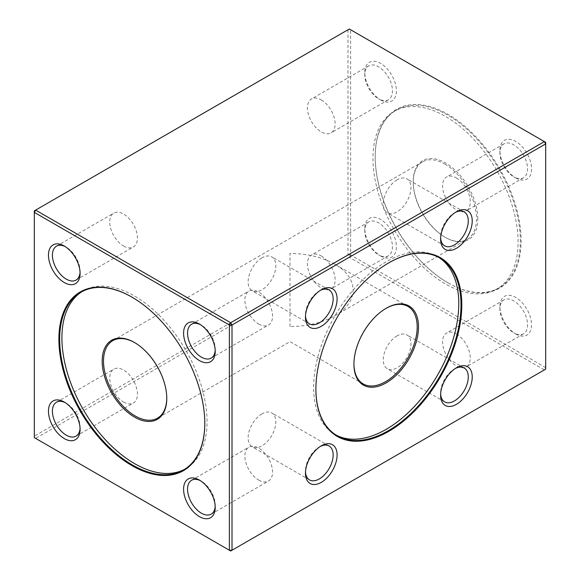 <?xml version="1.0" encoding="UTF-8"?>
<svg xmlns="http://www.w3.org/2000/svg" width="580" height="580" viewBox="0 0 580 580"><rect width="100%" height="100%" fill="white"/><g stroke="black" fill="none" stroke-linecap="round" stroke-linejoin="round"><path stroke-width="0.43" stroke-dasharray="2.9 2.17" d="M448.159 282.931A103.175 59.566 -120 0 0 521.115 240.809A103.175 59.566 -120 0 0 448.159 114.449A103.175 59.566 -120 0 0 375.202 156.571A103.175 59.566 -120 0 0 448.159 282.931L447.76 282.707A102.616 59.247 60 0 1 375.202 157.02A102.616 59.247 60 0 1 396.452 110.048A102.616 59.247 60 0 1 475.527 137.54A102.616 59.247 60 0 1 520.325 240.809A102.616 59.247 60 0 1 499.068 287.789A102.616 59.247 60 0 1 447.76 282.707M380.589 99.919A22.366 12.912 -120 0 0 396.408 90.792A22.366 12.912 -120 0 0 380.589 63.394A22.366 12.912 -120 0 0 364.776 72.529A22.366 12.912 -120 0 0 380.589 99.919L378.617 98.781A19.568 11.303 60 0 1 364.776 74.813A19.568 11.303 60 0 1 368.829 65.852A19.568 11.303 60 0 1 388.397 77.154A19.568 11.303 60 0 1 388.397 99.753A19.568 11.303 60 0 1 378.617 98.781L380.589 99.919M515.721 177.944A22.366 12.912 -120 0 0 531.541 168.809A22.366 12.912 -120 0 0 515.721 141.418A22.366 12.912 -120 0 0 499.909 150.546A22.366 12.912 -120 0 0 515.721 177.944L513.75 176.799A19.568 11.303 60 0 1 499.909 152.83A19.568 11.303 60 0 1 503.962 143.869A19.568 11.303 60 0 1 523.53 155.172A19.568 11.303 60 0 1 523.53 177.77A19.568 11.303 60 0 1 513.75 176.799L515.721 177.944M515.721 333.978A22.366 12.912 -120 0 0 531.541 324.851A22.366 12.912 -120 0 0 515.721 297.453A22.366 12.912 -120 0 0 499.909 306.588A22.366 12.912 -120 0 0 515.721 333.978L513.75 332.84A19.568 11.303 60 0 1 499.909 308.872A19.568 11.303 60 0 1 503.962 299.911A19.568 11.303 60 0 1 523.53 311.206A19.568 11.303 60 0 1 523.53 333.805A19.568 11.303 60 0 1 513.75 332.84L515.721 333.978M380.589 255.961A22.366 12.912 -120 0 0 396.408 246.833A22.366 12.912 -120 0 0 380.589 219.436A22.366 12.912 -120 0 0 364.776 228.571A22.366 12.912 -120 0 0 380.589 255.961L378.617 254.823A19.568 11.303 60 0 1 364.776 230.847A19.568 11.303 60 0 1 368.829 221.893A19.568 11.303 60 0 1 388.397 233.189A19.568 11.303 60 0 1 388.397 255.787A19.568 11.303 60 0 1 378.617 254.823L380.589 255.961M545.686 367.618L350.625 254.997L350.625 29.761L545.686 142.375L545.686 369.141L230.688 551L35.627 438.386L349.312 257.281L544.374 369.902L545.686 367.618M347.993 29.761L347.993 254.997L34.314 436.102L34.314 210.859L347.993 29.761L350.625 29.761L349.312 29L347.993 29.761M350.625 254.997L349.312 257.281L347.993 254.997L350.625 254.997M35.627 438.386L34.314 437.625L34.314 436.102L35.627 438.386M388.651 262.943A102.616 59.247 120 0 0 388.455 263.052A102.616 59.247 120 0 0 315.89 388.738A102.616 59.247 120 0 0 315.89 388.962M336.037 435.043A102.616 59.247 -60 0 1 334.906 434.42A102.616 59.247 -60 0 1 334.906 315.926A102.616 59.247 -60 0 1 437.523 256.679A102.616 59.247 -60 0 1 438.632 257.346M385.881 308.458A44.733 25.824 120 0 0 385.555 308.64A44.733 25.824 120 0 0 353.923 363.428A44.733 25.824 120 0 0 353.923 363.805M290 326.525L290 253.475C307.356 253.634 322.262 257.201 334.732 264.175C359.143 277.689 359.143 302.31 334.732 315.825C322.262 322.799 307.356 326.366 290 326.525M353.923 363.428L353.923 364.189M261.971 413.873A19.568 11.303 120 0 0 249.19 431.121A19.568 11.303 120 0 0 252.184 446.803A19.568 11.303 120 0 0 261.971 445.839A19.568 11.303 120 0 0 274.76 428.591A19.568 11.303 120 0 0 271.759 412.909A19.568 11.303 120 0 0 261.971 413.873M320.262 446.462A19.568 11.303 120 0 0 319.305 446.977A19.568 11.303 120 0 0 305.464 470.946A19.568 11.303 120 0 0 305.5 472.033M397.104 335.856A19.568 11.303 120 0 0 384.322 353.104A19.568 11.303 120 0 0 387.324 368.786A19.568 11.303 120 0 0 397.104 367.814A19.568 11.303 120 0 0 409.893 350.574A19.568 11.303 120 0 0 406.892 334.892A19.568 11.303 120 0 0 397.104 335.856M455.394 368.445A19.568 11.303 120 0 0 454.437 368.96A19.568 11.303 120 0 0 440.597 392.928A19.568 11.303 120 0 0 440.633 394.016M397.104 179.822A19.568 11.303 120 0 0 384.322 197.062A19.568 11.303 120 0 0 387.324 212.751A19.568 11.303 120 0 0 397.104 211.78A19.568 11.303 120 0 0 409.893 194.532A19.568 11.303 120 0 0 406.892 178.85A19.568 11.303 120 0 0 397.104 179.822M455.394 212.403A19.568 11.303 120 0 0 454.437 212.918A19.568 11.303 120 0 0 440.597 236.887A19.568 11.303 120 0 0 440.633 237.974M261.971 257.839A19.568 11.303 120 0 0 249.19 275.087A19.568 11.303 120 0 0 252.184 290.769A19.568 11.303 120 0 0 261.971 289.797A19.568 11.303 120 0 0 274.76 272.549A19.568 11.303 120 0 0 271.759 256.868A19.568 11.303 120 0 0 261.971 257.839M320.262 290.428A19.568 11.303 120 0 0 319.305 290.935A19.568 11.303 120 0 0 305.464 314.911A19.568 11.303 120 0 0 305.5 315.991M204.798 423.204A102.616 59.247 -120 0 0 204.798 422.979A102.616 59.247 -120 0 0 132.24 297.293A102.616 59.247 -120 0 0 132.044 297.185M82.063 291.588A102.616 59.247 60 0 1 83.172 290.921A102.616 59.247 60 0 1 162.248 318.413A102.616 59.247 60 0 1 207.038 421.682A102.616 59.247 60 0 1 185.788 468.662A102.616 59.247 60 0 1 184.657 469.285M444.86 164.067A44.733 25.824 60 0 1 474.085 203.486A44.733 25.824 60 0 1 467.226 239.33A44.733 25.824 60 0 1 444.86 237.118L444.86 237.118A44.733 25.824 60 0 1 413.228 182.33A44.733 25.824 60 0 1 422.494 161.849A44.733 25.824 60 0 1 444.86 164.067M166.764 398.047A44.733 25.824 -120 0 0 166.772 397.67A44.733 25.824 -120 0 0 135.14 342.881A44.733 25.824 -120 0 0 134.814 342.7M135.14 342.881L134.48 342.505M123.584 402.056A19.568 11.303 -120 0 0 133.371 403.027A19.568 11.303 -120 0 0 136.373 387.346A19.568 11.303 -120 0 0 123.584 370.098A19.568 11.303 -120 0 0 113.803 369.134A19.568 11.303 -120 0 0 110.802 384.815A19.568 11.303 -120 0 0 123.584 402.056M80.062 428.257A19.568 11.303 -120 0 0 80.091 427.17A19.568 11.303 -120 0 0 66.25 403.201A19.568 11.303 -120 0 0 65.301 402.687M258.716 480.08A19.568 11.303 -120 0 0 268.504 481.045A19.568 11.303 -120 0 0 271.505 465.363A19.568 11.303 -120 0 0 258.716 448.115A19.568 11.303 -120 0 0 248.936 447.151A19.568 11.303 -120 0 0 245.935 462.833A19.568 11.303 -120 0 0 258.716 480.08M215.194 506.275A19.568 11.303 -120 0 0 215.224 505.187A19.568 11.303 -120 0 0 201.383 481.219A19.568 11.303 -120 0 0 200.433 480.704M258.716 324.039A19.568 11.303 -120 0 0 268.504 325.01A19.568 11.303 -120 0 0 271.505 309.329A19.568 11.303 -120 0 0 258.716 292.081A19.568 11.303 -120 0 0 248.936 291.109A19.568 11.303 -120 0 0 245.935 306.791A19.568 11.303 -120 0 0 258.716 324.039M215.194 350.233A19.568 11.303 -120 0 0 215.224 349.153A19.568 11.303 -120 0 0 201.383 325.177A19.568 11.303 -120 0 0 200.433 324.669M123.584 246.021A19.568 11.303 -120 0 0 133.371 246.993A19.568 11.303 -120 0 0 136.373 231.304A19.568 11.303 -120 0 0 123.584 214.063A19.568 11.303 -120 0 0 113.803 213.092A19.568 11.303 -120 0 0 110.802 228.774A19.568 11.303 -120 0 0 123.584 246.021M80.062 272.216A19.568 11.303 -120 0 0 80.091 271.128A19.568 11.303 -120 0 0 66.25 247.16A19.568 11.303 -120 0 0 65.301 246.645M204.798 422.979L204.798 423.429M372.962 158.318A102.616 59.247 -120 0 0 417.752 261.587A102.616 59.247 -120 0 0 496.828 289.079A102.616 59.247 -120 0 0 496.828 170.585A102.616 59.247 -120 0 0 394.212 111.338A102.616 59.247 -120 0 0 372.962 158.318M477.811 218.856A45.668 26.368 -120 0 0 445.52 162.922A45.668 26.368 -120 0 0 413.228 181.569A45.668 26.368 -120 0 0 445.52 237.495A45.668 26.368 -120 0 0 477.811 218.856M321.284 255.961A19.568 11.303 60 0 1 334.065 273.209A19.568 11.303 60 0 1 331.064 288.891A19.568 11.303 60 0 1 321.284 287.919A19.568 11.303 60 0 1 308.495 270.671A19.568 11.303 60 0 1 311.496 254.99A19.568 11.303 60 0 1 321.284 255.961M456.416 333.978A19.568 11.303 60 0 1 469.198 351.226A19.568 11.303 60 0 1 466.197 366.908A19.568 11.303 60 0 1 456.416 365.937A19.568 11.303 60 0 1 443.627 348.696A19.568 11.303 60 0 1 446.629 333.007A19.568 11.303 60 0 1 456.416 333.978M456.416 177.944A19.568 11.303 60 0 1 469.198 195.185A19.568 11.303 60 0 1 466.197 210.866A19.568 11.303 60 0 1 456.416 209.902A19.568 11.303 60 0 1 443.627 192.654A19.568 11.303 60 0 1 446.629 176.972A19.568 11.303 60 0 1 456.416 177.944M321.284 99.919A19.568 11.303 60 0 1 334.065 117.167A19.568 11.303 60 0 1 331.064 132.849A19.568 11.303 60 0 1 321.284 131.885A19.568 11.303 60 0 1 308.495 114.637A19.568 11.303 60 0 1 311.496 98.955A19.568 11.303 60 0 1 321.284 99.919M375.202 157.02L375.202 156.571M334.906 434.42L337.147 435.711M437.523 256.679L439.763 257.969M407.921 306.428L334.732 264.175M363.189 383.909L290 341.656L157.506 418.151M385.555 308.64L386.215 308.263M329.092 446.005L271.759 412.909M309.517 479.907L252.184 446.803M305.464 470.946L305.464 473.229M319.305 446.977L321.284 445.839M464.225 367.988L406.892 334.892M444.65 401.889L387.324 368.786M440.597 392.928L440.597 395.212M454.437 368.96L456.416 367.814M464.225 211.954L406.892 178.85M444.65 245.847L387.324 212.751M440.597 236.887L440.597 239.17M454.437 212.918L456.416 211.78M329.092 289.971L271.759 256.868M309.517 323.865L252.184 290.769M305.464 314.911L305.464 317.188M319.305 290.935L321.284 289.797M315.89 388.738L315.89 389.187M388.455 263.052L388.846 262.827M83.172 290.921L80.932 292.211M185.788 468.662L183.548 469.952M334.732 315.825L467.226 239.33M112.774 340.67L422.494 161.849M166.772 397.67L166.772 398.431M76.038 436.131L133.371 403.027M56.47 402.23L113.803 369.134M66.25 403.201L64.278 402.056M80.091 427.17L80.091 429.454M211.171 514.148L268.504 481.045M191.603 480.247L248.936 447.151M201.383 481.219L199.411 480.08M215.224 505.187L215.224 507.471M211.171 358.106L268.504 325.01M191.603 324.213L248.936 291.109M201.383 325.177L199.411 324.039M215.224 349.153L215.224 351.429M76.038 280.089L133.371 246.993M56.47 246.195L113.803 213.092M66.25 247.16L64.278 246.021M80.091 271.128L80.091 273.412M132.24 297.293L131.841 297.069M496.828 289.079L499.068 287.789M394.212 111.338L396.452 110.048M444.86 237.118L445.52 237.495M413.228 182.33L413.228 181.569M368.829 221.893L311.496 254.99M388.397 255.787L331.064 288.891M364.776 230.847L364.776 228.571M503.962 299.911L446.629 333.007M523.53 333.805L466.197 366.908M499.909 308.872L499.909 306.588M503.962 143.869L446.629 176.972M523.53 177.77L466.197 210.866M499.909 152.83L499.909 150.546M368.829 65.852L311.496 98.955M388.397 99.753L331.064 132.849M364.776 74.813L364.776 72.529"/><path stroke-width="0.87" d="M388.846 431.31A103.175 59.566 -60 0 1 315.89 389.187A103.175 59.566 -60 0 1 388.846 262.827A103.175 59.566 -60 0 1 461.803 304.95A103.175 59.566 -60 0 1 388.846 431.31M321.284 326.322A22.366 12.912 -60 0 1 305.464 317.188A22.366 12.912 -60 0 1 321.284 289.797A22.366 12.912 -60 0 1 337.096 298.925A22.366 12.912 -60 0 1 321.284 326.322M456.416 248.305A22.366 12.912 -60 0 1 440.597 239.17A22.366 12.912 -60 0 1 456.416 211.78A22.366 12.912 -60 0 1 472.229 220.907A22.366 12.912 -60 0 1 456.416 248.305M456.416 404.34A22.366 12.912 -60 0 1 440.597 395.212A22.366 12.912 -60 0 1 456.416 367.814A22.366 12.912 -60 0 1 472.229 376.949A22.366 12.912 -60 0 1 456.416 404.34M321.284 482.364A22.366 12.912 -60 0 1 305.464 473.229A22.366 12.912 -60 0 1 321.284 445.839A22.366 12.912 -60 0 1 337.096 454.966A22.366 12.912 -60 0 1 321.284 482.364M232.007 325.003L232.007 550.239L545.686 369.141L545.686 143.898L232.007 325.003L230.688 322.719L544.374 141.614L349.312 29L35.627 210.098L230.688 322.719L229.375 325.003L34.314 212.381L34.314 437.625L229.375 550.239L229.375 325.003L232.007 325.003M131.841 465.551A103.175 59.566 60 0 1 58.884 339.191A103.175 59.566 60 0 1 131.841 297.069A103.175 59.566 60 0 1 204.798 423.429A103.175 59.566 60 0 1 131.841 465.551M64.278 282.547A22.366 12.912 60 0 1 48.459 255.149A22.366 12.912 60 0 1 64.278 246.021A22.366 12.912 60 0 1 80.091 273.412A22.366 12.912 60 0 1 64.278 282.547M199.411 360.564A22.366 12.912 60 0 1 183.592 333.166A22.366 12.912 60 0 1 199.411 324.039A22.366 12.912 60 0 1 215.224 351.429A22.366 12.912 60 0 1 199.411 360.564M199.411 516.606A22.366 12.912 60 0 1 183.592 489.208A22.366 12.912 60 0 1 199.411 480.08A22.366 12.912 60 0 1 215.224 507.471A22.366 12.912 60 0 1 199.411 516.606M64.278 438.582A22.366 12.912 60 0 1 48.459 411.191A22.366 12.912 60 0 1 64.278 402.056A22.366 12.912 60 0 1 80.091 429.454A22.366 12.912 60 0 1 64.278 438.582M545.686 143.898L545.686 142.375L544.374 141.614L545.686 143.898M230.688 551L232.007 550.239L229.375 550.239L230.688 551M34.314 210.859L34.314 212.381L35.627 210.098L34.314 210.859M315.89 388.962A102.616 59.247 120 0 0 337.147 435.711A102.616 59.247 120 0 0 416.223 408.218A102.616 59.247 120 0 0 461.013 304.95A102.616 59.247 120 0 0 439.763 257.969A102.616 59.247 120 0 0 388.651 262.943M438.632 257.346A102.616 59.247 -60 0 1 458.773 303.652A102.616 59.247 -60 0 1 414.714 406.145A102.616 59.247 -60 0 1 336.037 435.043M353.923 364.189A45.668 26.368 -60 0 1 386.215 308.263A45.668 26.368 -60 0 1 418.506 326.902A45.668 26.368 -60 0 1 386.215 382.836A45.668 26.368 -60 0 1 353.923 364.189M353.923 363.805A44.733 25.824 120 0 0 363.189 383.909A44.733 25.824 120 0 0 407.921 358.077A44.733 25.824 120 0 0 407.921 306.428A44.733 25.824 120 0 0 385.881 308.458M305.5 472.033A19.568 11.303 120 0 0 309.517 479.907A19.568 11.303 120 0 0 319.305 478.935A19.568 11.303 120 0 0 332.094 461.687A19.568 11.303 120 0 0 329.092 446.005A19.568 11.303 120 0 0 320.262 446.462M440.633 394.016A19.568 11.303 120 0 0 444.65 401.889A19.568 11.303 120 0 0 454.437 400.918A19.568 11.303 120 0 0 467.226 383.67A19.568 11.303 120 0 0 464.225 367.988A19.568 11.303 120 0 0 455.394 368.445M440.633 237.974A19.568 11.303 120 0 0 444.65 245.847A19.568 11.303 120 0 0 454.437 244.876A19.568 11.303 120 0 0 467.226 227.636A19.568 11.303 120 0 0 464.225 211.954A19.568 11.303 120 0 0 455.394 212.403M305.5 315.991A19.568 11.303 120 0 0 309.517 323.865A19.568 11.303 120 0 0 319.305 322.9A19.568 11.303 120 0 0 332.094 305.653A19.568 11.303 120 0 0 329.092 289.971A19.568 11.303 120 0 0 320.262 290.428M132.044 297.185A102.616 59.247 -120 0 0 80.932 292.211A102.616 59.247 -120 0 0 80.932 410.705A102.616 59.247 -120 0 0 183.548 469.952A102.616 59.247 -120 0 0 204.798 423.204M184.657 469.285A102.616 59.247 60 0 1 83.172 409.415A102.616 59.247 60 0 1 82.063 291.588M102.189 361.144A45.668 26.368 60 0 1 134.48 342.505A45.668 26.368 60 0 1 166.772 398.431A45.668 26.368 60 0 1 134.48 417.078A45.668 26.368 60 0 1 102.189 361.144M134.814 342.7A44.733 25.824 -120 0 0 112.774 340.67A44.733 25.824 -120 0 0 103.508 361.144A44.733 25.824 -120 0 0 123.032 406.167A44.733 25.824 -120 0 0 157.506 418.151A44.733 25.824 -120 0 0 166.764 398.047M65.301 402.687A19.568 11.303 -120 0 0 56.47 402.23A19.568 11.303 -120 0 0 53.469 417.912A19.568 11.303 -120 0 0 66.25 435.159A19.568 11.303 -120 0 0 76.038 436.131A19.568 11.303 -120 0 0 80.062 428.257M200.433 480.704A19.568 11.303 -120 0 0 191.603 480.247A19.568 11.303 -120 0 0 188.601 495.929A19.568 11.303 -120 0 0 201.383 513.177A19.568 11.303 -120 0 0 211.171 514.148A19.568 11.303 -120 0 0 215.194 506.275M200.433 324.669A19.568 11.303 -120 0 0 191.603 324.213A19.568 11.303 -120 0 0 188.601 339.894A19.568 11.303 -120 0 0 201.383 357.142A19.568 11.303 -120 0 0 211.171 358.106A19.568 11.303 -120 0 0 215.194 350.233M65.301 246.645A19.568 11.303 -120 0 0 56.47 246.195A19.568 11.303 -120 0 0 53.469 261.877A19.568 11.303 -120 0 0 66.25 279.118A19.568 11.303 -120 0 0 76.038 280.089A19.568 11.303 -120 0 0 80.062 272.216"/></g></svg>
